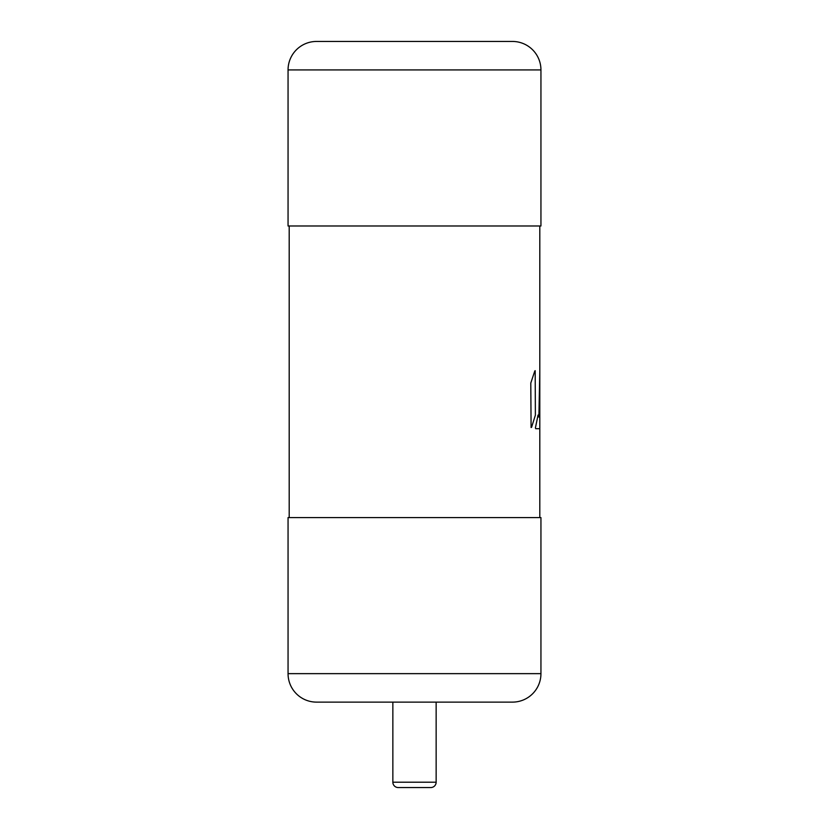 <?xml version="1.0" encoding="UTF-8"?>
<svg xmlns="http://www.w3.org/2000/svg" width="829" height="829" viewBox="0 0 829 829"><rect width="100%" height="100%" fill="white"/><g stroke="black" fill="none" stroke-linecap="round" stroke-linejoin="round"><path stroke-width="1.24" d="M532.601 693.78A28.476 28.476 0 0 1 512.457 702.122L316.543 702.122A28.476 28.476 0 0 1 288.057 673.645L288.057 517.586L540.943 517.586L540.943 673.645A28.476 28.476 0 0 1 532.601 693.78M436.147 702.122L436.147 782.193L392.853 782.193L392.853 702.122M392.853 782.193A5.357 5.357 0 0 0 398.21 787.55L430.79 787.55A5.357 5.357 0 0 0 436.147 782.193M531.088 427.526L530.788 383.06L531.088 427.526M289.197 225.985L289.197 517.586M538.031 415.122L535.399 427.961L538.031 415.122L539.14 414.676L539.803 370.584L539.803 428.697L535.7 428.697L539.803 428.697L539.803 517.586M539.803 225.985L539.803 370.584L538.923 415.028M535.182 370.677L535.379 415.142L535.182 370.677M535.379 415.142L531.596 427.267L535.379 415.142M530.788 383.06L534.809 370.936L530.788 383.06M539.803 370.677L539.793 371.786M539.793 413.837L539.772 415.028M538.777 415.764L538.819 417.07M532.601 49.792A28.476 28.476 0 0 1 540.943 69.926L288.057 69.926A28.476 28.476 0 0 1 316.543 41.45L512.457 41.45A28.476 28.476 0 0 1 532.601 49.792M288.057 69.926L288.057 225.985L540.943 225.985L540.943 69.926M539.047 415.028L538.104 415.028M288.057 673.645L540.943 673.645"/></g></svg>

